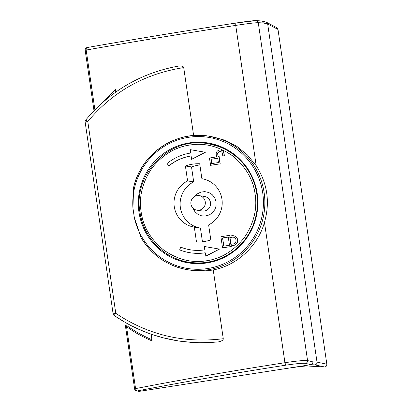 <?xml version="1.0" encoding="UTF-8"?>
<svg xmlns="http://www.w3.org/2000/svg" width="412" height="412" viewBox="0 0 412 412"><rect width="100%" height="100%" fill="white"/><g stroke="black" fill="none" stroke-linecap="round" stroke-linejoin="round"><path stroke-width="0.62" d="M233.295 237.188A3.43 3.373 -81.3 0 0 232.368 237.204L232.193 237.178A3.43 3.373 98.7 0 1 236.025 240.047A3.43 3.373 98.7 0 1 233.182 243.956L230.797 244.326L229.808 237.549L232.193 237.178M187.578 180.94L185.4 165.99A39.197 38.553 98.7 0 1 199.707 163.765L201.885 178.715A24.499 24.097 98.7 0 1 221.95 199.212A24.499 24.097 98.7 0 1 208.627 224.9L210.805 239.851A39.197 38.553 98.7 0 1 196.498 242.076L194.315 227.125A24.499 24.097 98.7 0 1 174.255 206.628A24.499 24.097 98.7 0 1 187.578 180.94L193.697 181.883A24.499 24.097 -81.3 0 0 180.374 207.571A24.499 24.097 -81.3 0 0 200.438 228.068L194.315 227.125M233.429 235.721L233.604 235.746A4.898 4.82 98.7 0 1 233.568 245.434L231.183 245.804L231.292 246.53L222.532 247.839L220.904 236.704L229.489 235.37L229.597 236.097L231.982 235.726A4.898 4.82 98.7 0 1 237.456 239.825A4.898 4.82 98.7 0 1 233.393 245.408L231.183 245.804M205.253 201.808A7.349 7.231 98.7 0 1 196.988 210.187A7.349 7.231 98.7 0 1 190.947 204.033A7.349 7.231 98.7 0 1 199.217 195.654A7.349 7.231 98.7 0 1 205.253 201.808M199.516 263.175L190.648 262.501A60.023 59.034 -81.3 0 0 199.516 263.175L201.89 263A1.468 0.258 87 0 0 201.901 263.005L213.658 261.167M201.89 263A60.023 59.034 -81.3 0 0 213.627 261.177L217.047 260.43M141.11 211.783C143.098 226.636 150.648 239.408 163.77 250.099C177.706 259.668 191.961 263.227 206.541 260.775C221.172 258.685 233.779 250.949 244.368 237.564C253.859 223.361 257.433 208.858 255.095 194.057C253.107 179.205 245.552 166.433 232.435 155.741C218.499 146.172 204.244 142.614 189.659 145.065C175.033 147.156 162.421 154.891 151.832 168.276C142.346 182.48 138.772 196.982 141.11 211.783M224.035 153.336L224.386 155.757L222.784 155.952L224.21 155.731L223.86 153.31A3.919 3.857 98.7 0 0 220.641 150.03L220.817 150.056A3.919 3.857 98.7 0 1 224.035 153.336L223.86 153.31M220.502 151.498A2.451 2.41 -81.3 0 0 217.835 154.299L218.18 156.668M217.835 154.299L218.015 156.694L219.143 156.57L220.199 163.832L210.661 165.315L209.43 158.028L216.583 156.915L216.228 154.495A3.919 3.857 98.7 0 1 220.641 150.03M229.489 235.37L229.762 236.066M190.334 149.664L205.346 152.28L191.745 159.346L191.075 155.932A47.529 46.747 98.7 0 0 168.863 165.82L167.066 163.528A50.47 49.641 98.7 0 1 190.653 153.027L190.334 149.664M191.086 155.983A47.529 46.747 -81.3 0 0 169.038 165.845L168.863 165.82M204.285 246.469L219.472 249.111L205.871 256.176L205.202 252.762A50.47 49.641 98.7 0 1 190.267 252.777A50.47 49.641 98.7 0 1 179.668 249.899L180.729 247.159A47.529 46.747 -81.3 0 0 190.71 249.873A47.529 46.747 -81.3 0 0 204.779 249.857L204.285 246.469L219.472 249.111M205.212 252.814A50.47 49.641 98.7 0 1 190.442 252.803L190.267 252.777M180.729 247.159L180.904 247.19A47.529 46.747 -81.3 0 0 190.797 249.883M220.199 163.832L210.486 165.289M218.968 156.545L220.023 163.806M217.66 154.273A2.451 2.41 98.7 0 1 220.415 151.482A2.451 2.41 98.7 0 1 222.428 153.532L222.784 155.952M231.292 246.53L222.532 247.839M231.008 245.779L231.117 246.505M199.877 164.949A39.197 38.553 -81.3 0 0 191.518 166.927L185.4 165.99M193.697 181.883L191.518 166.927M202.447 241.834L200.438 228.068M205.346 152.28L191.57 159.32M190.159 149.638L205.171 152.255M219.297 249.085L205.696 256.151M211.073 159.259L217.747 158.218L218.386 162.575L211.706 163.615L211.073 159.259L211.876 163.59M222.547 237.935L228.274 237.044L229.474 245.274L223.747 246.165L222.547 237.935L223.917 246.139M217.757 158.275L211.248 159.284M229.808 237.549L232.368 237.204M230.962 244.301L229.984 237.575M228.279 237.096L222.722 237.961M216.789 260.518L216.516 260.497M213.627 261.177L216.382 260.477M199.562 263.175L200.134 263.088M87.246 47.524L87.184 47.535C131.917 39.665 181.455 31.508 235.798 23.051L256.022 20.605L261.63 20.966L263.438 22.979L258.267 22.681C257.907 21.228 256.99 20.549 255.517 20.626C252.695 20.677 246.129 21.481 235.813 23.051C181.486 31.503 131.964 39.66 87.246 47.524C86.412 47.746 86.051 48.585 86.175 50.048C131.191 42.127 181.048 33.913 235.736 25.405C247.524 23.618 255.033 22.706 258.267 22.681L307.558 360.567C304.277 360.237 296.738 360.948 284.939 362.704L264.468 222.367C270.205 202.235 267.45 183.361 256.207 165.742L247.339 154.861L236.869 146.368L224.7 140.121L208.585 136.12A67.62 66.507 98.7 0 0 134.127 185.508L133.612 187.481L132.947 208.091L134.363 217.793L141.131 237.806L141.955 239.145A67.62 66.507 98.7 0 0 188.057 269.788C167.699 266.229 152.059 255.569 141.131 237.806M189.345 142.887A60.76 59.761 98.7 0 1 207.324 142.866A60.76 59.761 98.7 0 1 257.17 211.995A60.76 59.761 98.7 0 1 188.876 262.974A60.76 59.761 98.7 0 1 138.319 202.982A60.76 59.761 98.7 0 1 189.345 142.887M191.07 263.268A60.76 59.761 98.7 0 1 181.192 260.456M199.238 142.964A60.76 59.761 98.7 0 1 209.507 143.242M133.612 187.481C140.719 154.083 175.497 130.254 208.585 136.12A67.62 66.507 98.7 0 1 264.056 213.05A67.62 66.507 98.7 0 1 188.057 269.788L190.19 270.118C197.878 271.281 205.557 271.225 213.236 269.942L223.268 338.721C184.015 343.526 148.181 335.054 115.777 313.316L114.15 315.484C133.663 328.833 155.077 337.304 178.375 340.92L163.672 337.933L152.352 334.601L144.411 331.686L131.366 325.768L125.392 322.544L114.165 315.499M264.468 222.367C257.757 246.525 236.586 265.513 213.236 269.942M324.8 367.004L307.094 365.985C303.762 366.062 296.269 366.984 284.615 368.75L310.844 364.672C312.27 364.301 312.945 363.374 312.878 361.88L317.008 362.122C317.08 363.611 316.401 364.543 314.964 364.914L324.8 367.004C326.232 366.634 326.912 365.702 326.84 364.218L317.008 362.122L267.682 24.025L266.415 22.222L276.735 27.645L278.002 29.448L326.84 364.218M284.615 368.75L139.158 391.374L137.345 390.926C181.939 382.228 231.4 373.648 285.722 365.187C296.048 363.657 302.645 363.049 305.519 363.358L310.844 364.672L314.964 364.914M285.722 365.187L284.939 362.704C230.251 371.217 180.461 379.854 135.563 388.609C135.867 390.051 136.46 390.823 137.345 390.926A2.451 2.405 103.9 0 1 136.413 390.885L139.158 391.374M151.116 334.178L152.105 340.935C142.856 337.073 134.327 332.304 126.525 326.634L125.387 325.64L127.169 325.913A146.996 144.581 -81.3 0 0 151.935 339.771M261.63 20.966L266.415 22.222M215.219 261.028L212.68 261.419M202.889 262.944L199.027 263.546L198.97 263.175M102.717 102.367L115.401 89.363L115.793 92.041M134.611 388.877L125.387 325.64M87.184 47.535L87.184 47.535A2.451 2.451 0 0 0 85.181 50.3L93.998 110.715M183.716 67.599C183.438 66.255 181.553 65.776 178.072 66.162L178.386 66.1C140.976 73.006 110.066 91.016 85.66 120.119A2.451 2.451 0 0 0 85.135 122.019L113.115 313.836L115.777 313.316L87.792 121.499C112.687 91.732 144.658 73.763 183.716 67.599L193.63 135.553M181.883 341.455L200.078 342.949L218.303 341.914C221.733 341.151 223.386 340.085 223.268 338.721M218.303 341.914L209.693 342.557L199.305 342.712L190.504 342.3L178.375 340.92L181.883 341.46M85.135 122.019L87.792 121.499L85.66 120.119M199.217 195.654L204.465 196.462A7.349 7.231 98.7 0 1 210.501 202.611A7.349 7.231 98.7 0 1 202.23 210.99L196.988 210.187M194.629 196.493L197.266 193.898L200.824 192.131L204.723 191.621L208.833 192.522L212.149 194.593L214.657 197.683L216.043 201.417L216.099 205.882L214.946 209.399L212.643 212.577L209.378 214.899L205.037 216.073L201.597 215.826L197.863 214.292L194.958 211.742L192.862 208.008M139.941 212.046A60.023 59.034 -81.3 0 0 189.252 262.29A60.023 59.034 -81.3 0 0 256.784 193.877A60.023 59.034 -81.3 0 0 207.478 143.633C169.811 136.362 132.875 173.782 139.92 212.036C143.232 237.405 164.27 258.844 189.252 262.29L190.648 262.501M232.461 153.048A60.023 59.034 -81.3 0 0 208.874 143.85L207.478 143.633M217.031 260.425A1.468 1.447 98.7 0 1 216.475 260.487M199.429 263.16L199.82 263.108M132.947 208.091A66.394 65.302 98.7 0 1 188.531 137.32A66.394 65.302 98.7 0 1 262.722 192.873A66.394 65.302 98.7 0 1 207.674 268.521A66.394 65.302 98.7 0 1 134.363 217.793M278.002 29.448L267.682 24.02L263.438 22.979M305.519 363.358C306.945 362.993 307.625 362.06 307.558 360.567L312.878 361.88M256.207 165.742L235.736 25.405L235.798 23.051M94.889 109.793L86.175 50.048L85.181 50.3M126.525 326.634L135.563 388.609L134.575 388.861A2.451 2.451 0 0 0 136.413 390.885M113.156 313.851L113.115 313.836A2.451 2.451 0 0 0 114.15 315.499M208.874 143.85L221.09 147.115L232.327 152.95M199.691 263.113L201.901 263.005"/></g></svg>
